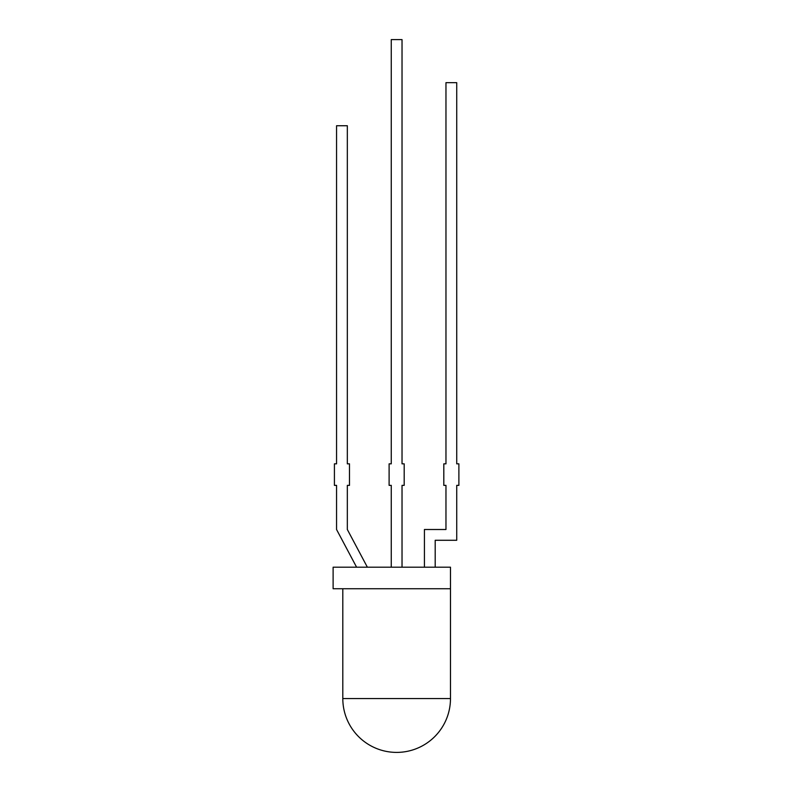 <?xml version="1.0" encoding="UTF-8"?>
<svg xmlns="http://www.w3.org/2000/svg" width="792" height="792" viewBox="0 0 792 792"><rect width="100%" height="100%" fill="white"/><g stroke="black" fill="none" stroke-linecap="round" stroke-linejoin="round"><path stroke-width="1.19" d="M333.115 588.733L333.115 567.201L450.48 567.201L450.48 588.733L333.115 588.733M342.807 588.733L342.807 698.564L450.48 698.564L450.48 588.733M367.369 567.201L347.332 529.511L347.332 485.367L349.49 485.367L349.49 463.835L347.332 463.835L347.332 125.74L336.56 125.74L336.56 463.835L334.412 463.835L334.412 485.367L336.56 485.367L336.56 529.511L356.598 567.201M424.423 567.201L424.423 529.511L445.965 529.511L445.965 485.367L443.807 485.367L443.807 463.835L445.965 463.835L445.965 82.665L456.727 82.665L456.727 463.835L458.885 463.835L458.885 485.367L456.727 485.367L456.727 540.283L435.194 540.283L435.194 567.201M391.258 567.201L391.258 485.367L389.11 485.367L389.11 463.835L391.258 463.835L391.258 39.6L402.029 39.6L402.029 463.835L404.187 463.835L404.187 485.367L402.029 485.367L402.029 567.201M342.807 698.564A53.836 53.836 0 0 0 396.643 752.4A53.836 53.836 0 0 0 450.48 698.564"/></g></svg>
